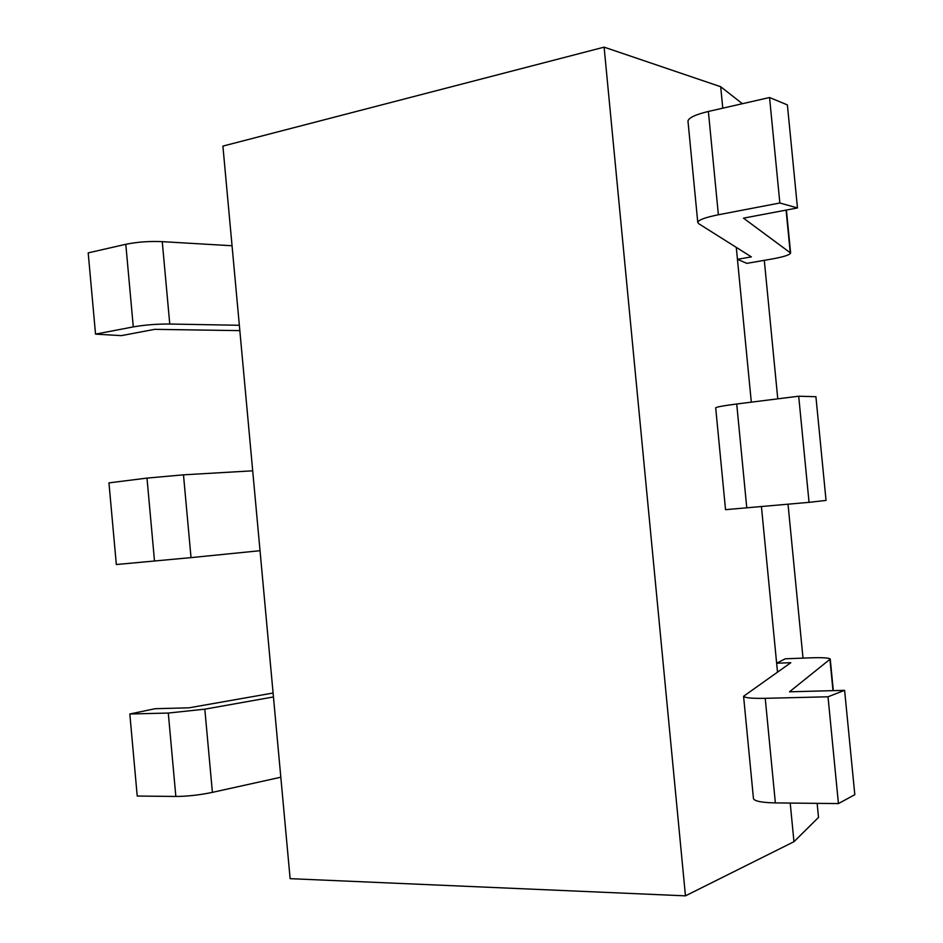 <?xml version="1.0" encoding="UTF-8"?>
<svg xmlns="http://www.w3.org/2000/svg" width="943" height="943" viewBox="0 0 943 943"><rect width="100%" height="100%" fill="white"/><g stroke="black" fill="none" stroke-linecap="round" stroke-linejoin="round"><path stroke-width="1.41" d="M685.455 895.85L604.109 47.15L222.902 146.106L290.126 878.664L685.455 895.85L793.959 841.71L790.21 803.071L793.959 841.71L818.512 817.416L817.145 803.353M803.012 658.12L788.03 504.234M777.775 398.842L764.301 260.339M604.109 47.15L720.7 86.732L722.774 108.186L720.7 86.732L742.377 103.718M777.492 671.982L761.437 506.627L777.492 671.982L776.643 663.212L785.26 658.792L810.791 657.825C822.579 657.436 829.062 657.86 830.241 659.074L789.491 691.808L844.61 690.335L828.013 696.783L765.233 698.327C752.078 698.563 744.864 697.879 743.579 696.276L790.812 662.705L776.643 663.212M751.312 402.166L736.283 247.372L751.312 402.166M280.814 777.221L212.399 792.368L204.82 709.171L273.446 696.948M273.093 693.022L189.095 707.804L155.112 708.712L129.816 713.992L137.218 796.045L175.846 796.458C187.433 796.387 199.61 795.02 212.399 792.368M129.816 713.992L168.29 713.049L204.82 709.171M260.032 550.712L191.028 557.619L183.484 474.836L252.7 470.816M154.511 561.109L146.99 478.101L108.952 482.875L116.331 564.527L191.028 557.619M146.99 478.101L183.484 474.836M239.345 325.276L169.764 324.027L162.255 241.644L232.049 245.758M239.828 330.628L154.699 329.343L121.341 335.637L95.538 334.128L133.281 326.903C144.633 324.911 156.797 323.956 169.764 324.027M95.538 334.128L88.194 252.877L125.796 244.296C137.112 241.974 149.265 241.09 162.255 241.644M844.61 690.335L854.806 794.666L838.433 803.589L775.358 802.906C762.144 802.634 754.86 801.255 753.481 798.768L743.579 696.276M838.433 803.589L828.013 696.783M809.047 502.348L798.697 396.213L815.919 396.72L826.044 500.415L809.047 502.348L725.532 509.668L715.702 407.942M798.697 396.213L736.719 403.993C723.741 405.667 716.727 406.928 715.69 407.789M786.415 210.041L790.611 253.03C789.739 254.94 783.515 256.932 771.952 259.007L746.844 263.356L737.45 259.325L736.283 247.372M737.45 259.325L751.371 256.885L698.574 223.609L697.761 222.3C698.645 219.86 705.529 217.362 718.377 214.768L779.849 202.993L769.559 97.518L708.37 111.463C695.58 114.551 688.779 117.734 687.966 121.022L697.761 222.3M790.611 253.03L743.485 218.151L797.472 207.955L779.849 202.993M797.472 207.955L787.393 104.909L769.559 97.518M175.846 796.458L168.29 713.049M133.281 326.903L125.796 244.296M775.358 802.906L765.233 698.327M832.987 690.641L829.97 659.664M746.785 507.935L736.719 403.993M718.377 214.768L708.37 111.463M790.21 252.311L786.085 210.112M830.241 659.074L833.317 690.641"/></g></svg>
